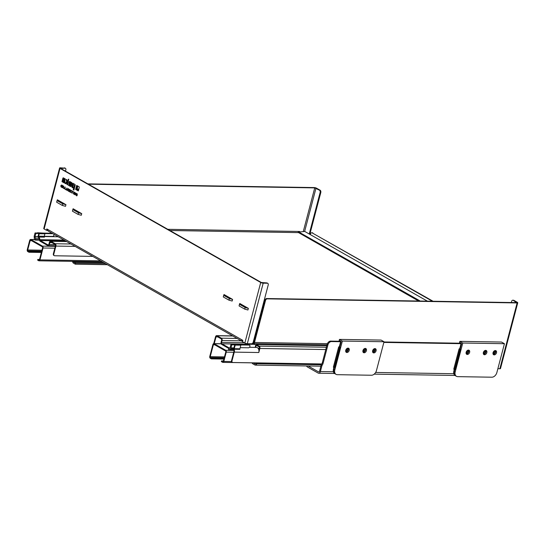 <?xml version="1.0" encoding="UTF-8"?>
<svg xmlns="http://www.w3.org/2000/svg" width="545" height="545" viewBox="0 0 545 545"><rect width="100%" height="100%" fill="white"/><g stroke="black" fill="none" stroke-linecap="round" stroke-linejoin="round"><path stroke-width="0.82" d="M233.478 344.14L239.575 344.488L233.417 344.385M229.595 348.146A1.083 0.729 90.9 0 1 229.568 348.132L221.965 343.813A1.083 0.729 90.9 0 1 221.556 342.417L222.053 340.523A1.805 1.213 -89.1 0 0 221.372 338.186L217.094 335.754L232.824 336.013M213.735 343.616L215.52 336.81A1.805 1.213 90.9 0 1 216.678 335.638A1.805 1.213 90.9 0 1 217.094 335.754M214.253 343.623L216.018 336.892L217.775 336.926M229.043 348.616L221.788 344.488A1.805 1.213 -89.1 0 1 221.107 342.158L221.604 340.264A1.083 0.729 90.9 0 0 221.195 338.867L216.801 336.367A0.906 0.606 -89.1 0 0 216.018 336.892M321.843 363.958L232.906 362.507A1.805 1.26 -60.4 0 1 232.456 362.391A1.805 1.26 -60.4 0 1 232.007 360.797L231.557 360.538L233.832 351.866A3.052 2.044 90.9 0 0 233.812 349.543A1.444 0.967 90.9 0 1 233.798 348.446L234.738 344.856L240.386 344.944L240.835 345.203L239.895 348.793L234.248 348.698A0.722 0.484 -89.1 0 0 234.255 349.25L239.902 349.345A0.722 0.484 90.9 0 1 239.895 348.793M232.007 360.797L234.282 352.125A3.774 2.527 -89.1 0 0 234.255 349.25M234.248 348.698L235.195 345.108L234.738 344.856M70.952 243.997L55.222 243.744L50.944 241.312A1.805 1.213 -89.1 0 0 50.528 241.19A1.805 1.213 -89.1 0 0 49.377 242.362L48.88 244.255A1.083 0.729 90.9 0 1 48.185 244.957A1.083 0.729 90.9 0 1 47.94 244.889L40.344 240.57A1.083 0.729 90.9 0 1 39.887 239.698A3.774 2.527 -89.1 0 0 38.797 237.041L44.445 237.136A0.722 0.484 90.9 0 1 44.268 236.278L38.62 236.183L39.267 233.737L38.818 233.478L38.17 235.93A1.444 0.967 90.9 0 0 38.525 237.647A3.052 2.044 90.9 0 1 39.404 239.793A1.805 1.213 -89.1 0 0 40.16 241.244L47.756 245.563A1.805 1.213 -89.1 0 0 48.171 245.679A1.805 1.213 -89.1 0 0 49.329 244.514L49.827 242.62A1.083 0.729 90.9 0 1 50.521 241.919A1.083 0.729 90.9 0 1 50.767 241.987L55.161 244.48A0.906 0.606 -89.1 0 1 55.501 245.652L53.362 253.8A1.805 1.26 119.6 0 0 53.812 255.394L54.262 255.653A1.805 1.26 -60.4 0 1 53.812 254.059L55.91 246.074L75.156 246.388M37.55 232.763L43.648 233.11L37.489 233.015M44.268 236.278L44.908 233.832L44.458 233.573L38.818 233.478M55.222 243.744A1.805 1.213 90.9 0 1 55.91 246.074M38.62 236.183A0.722 0.484 -89.1 0 0 38.797 237.041M39.267 233.737L44.908 233.832M249.549 347.294L256.504 347.41A3.774 2.527 90.9 0 1 258.889 350.19A3.774 2.527 90.9 0 1 258.793 352.52L234.282 352.125M235.195 345.108L240.835 345.203M256.661 343.697L256.429 344.583L259.175 346.143A1.805 1.213 90.9 0 1 259.856 348.473L258.793 352.52M231.557 360.538A1.805 1.26 119.6 0 0 232.007 362.132L232.456 362.391M258.889 350.19L259.454 348.051A0.906 0.606 -89.1 0 0 259.113 346.886L256.232 345.251L255.666 347.397M511.333 302.536L511.632 301.392A1.805 1.213 90.9 0 1 512.791 300.22A1.805 1.213 90.9 0 1 513.206 300.336L516.565 302.618L266.716 298.537A1.805 1.26 119.6 0 0 264.925 300.206L253.922 342.158A0.906 0.606 90.9 0 1 253.139 342.682L252.914 343.527L252.26 343.52M253.554 342.689L253.003 342.682M48.069 230.855L47.115 230.31M47.912 229.792L47.361 229.479M92.759 256.395L54.711 255.769A1.805 1.26 -60.4 0 1 54.262 255.653M255.155 347.39L255.782 344.992L253.411 343.65M242.566 341.442A1.805 1.26 -60.4 0 1 242.171 341.327A1.805 1.26 -60.4 0 1 241.721 339.733L242.845 340.373L242.491 341.722L244.834 343.057L260.721 282.501A1.805 0.463 14.7 0 0 263.187 283.162L267.329 283.23A1.805 1.26 -60.4 0 1 267.779 283.352L267.214 283.032A1.805 1.26 119.6 0 0 266.764 282.909L261.389 282.514L60.686 168.425L64.937 168.187A1.805 1.26 -60.4 0 1 65.386 168.303A1.805 1.26 -60.4 0 1 65.836 169.897L65.502 171.164M260.721 282.501L60.018 168.412L44.131 228.968L46.475 230.297L47.143 230.31L47.415 229.282M58.172 200.253L58.043 200.771M224.819 294.981L224.683 295.499M240.583 303.947L240.454 304.464M73.943 209.219L73.807 209.736M65.155 204.225L63.179 203.694L57.974 200.737L58.151 200.24L65.952 204.675L65.529 206.303L62.314 205.438L62.743 203.816L65.952 204.675M78.95 212.659L73.745 209.696L73.916 209.205L80.926 213.184L78.95 212.659M224.792 294.968L231.802 298.953L229.827 298.422L224.622 295.465L224.792 294.968L223.995 294.518L223.716 295.322L229.384 298.544L232.599 299.403L232.17 301.031L228.961 300.166L229.384 298.544M240.563 303.933L247.566 307.911L245.591 307.387L240.386 304.423L240.563 303.933L239.766 303.476L239.48 304.28L245.155 307.509L248.363 308.368L247.941 309.989L244.725 309.131L245.155 307.509M46.475 230.297L46.829 228.948L241.721 339.733M247.566 307.911L248.363 308.368M73.916 209.205L73.125 208.749L72.839 209.553L78.507 212.782L78.085 214.403L81.294 215.261L81.723 213.64L80.926 213.184M68.445 185.32L68.636 184.612L70.53 185.273L70.652 184.823L69.167 183.985A0.695 0.463 90.9 0 1 68.908 183.086L69.215 181.914A0.688 0.463 90.9 0 1 69.808 181.519L71.545 182.5A0.688 0.463 90.9 0 1 71.804 183.392L71.095 186.083A0.695 0.463 90.9 0 1 70.496 186.485L68.445 185.32L68.82 184.721M66.899 184.442L66.994 182.527L65.768 183.801L65.039 183.386L66.735 181.669L66.074 179.394L66.844 179.83L67.526 182.044L68.166 179.612A0.681 0.456 90.9 0 1 68.759 179.216L67.566 184.823L66.899 184.442L67.423 183.263L66.994 182.527M75.639 189.408L76.681 185.423L77.335 185.797L76.75 188.025A0.974 0.654 -89.1 0 0 77.118 189.278L77.683 189.599L77.465 190.45L75.639 189.408L76.872 185.532M68.057 190.818L67.9 189.783L66.912 190.287L67.921 188.57L68.554 188.931L68.03 190.92L67.662 189.769M67.376 189.483L68.139 188.57M63.697 186.165L63.424 188.304L63.588 186.697L62.348 187.691L62.866 185.695L62.702 187.296L63.697 186.165M77.22 195.383C76.416 196.091 76.123 195.798 76.355 194.517C77.247 194.306 77.329 194.19 76.6 194.177L76.368 194.047C77.261 193.557 77.472 193.843 76.995 194.906C76.246 195.226 76.239 195.342 76.988 195.246L76.743 195.859M76.477 194.49L76.954 194.558L76.6 194.177M76.634 194.081L76.811 193.625M76.968 194.906L76.552 194.844L76.709 195.532L76.988 195.246M71.218 192.405L70.053 192.072L70.925 192.222L70.598 190.089L71.606 190.661L70.816 190.559L71.218 192.405M66.912 187.998L66.388 189.987L65.482 189.469L66.238 189.558L66.912 187.998M73.854 191.942L73.337 193.938L73.854 191.942M73.132 191.527L72.635 191.595L71.954 193.155L72.403 191.459L72.056 190.92L73.132 191.527M70.06 189.783L69.542 191.779L68.568 191.227L69.385 191.343L69.542 190.764L68.943 190.096L69.61 190.478L69.753 189.953L69.106 189.244L70.06 189.783M65.155 186.996L65.141 189.278L64.916 188.543L63.874 188.556L65.155 186.996M75.333 192.78L75.196 194.47L76.075 193.203L75.203 195.001L75.094 193.175L74.188 194.422L74.345 192.222L74.427 194.034L75.333 192.78M62.259 185.348L61.735 187.344L61.183 187.03C60.584 185.954 60.761 185.286 61.708 185.034L62.259 185.348M78.323 190.941L77.744 190.607L78.078 189.333L77.24 188.856A0.518 0.347 90.9 0 1 77.049 188.189L77.635 185.961L79.025 186.751A0.559 0.375 90.9 0 1 79.236 187.473L78.323 190.941M65.264 178.93L65.073 179.646L63.52 179.176L63.404 179.612L64.787 180.402A0.674 0.45 90.9 0 1 65.046 181.274L64.726 182.473A0.688 0.463 90.9 0 1 64.133 182.868L61.98 181.648L62.859 178.304A0.688 0.463 90.9 0 1 63.452 177.902L65.264 178.93M74.903 184.414A0.688 0.463 90.9 0 1 75.169 185.3L73.909 190.103L73.241 189.721L73.623 188.263L72.165 187.432A0.736 0.49 90.9 0 1 71.885 186.485L72.751 183.188L74.903 184.414M62.743 203.816L57.068 200.594L57.354 199.79L58.151 200.24M231.802 298.953L232.599 299.403M239.48 304.28L239.057 305.909L244.725 309.131M223.716 295.322L223.286 296.943L228.961 300.166M78.507 212.782L81.723 213.64M72.839 209.553L72.417 211.181L78.085 214.403M57.068 200.594L56.646 202.215L62.314 205.438M326.775 345.728L256.429 344.583M70.761 186.513A0.695 0.463 90.9 0 1 70.707 186.492L68.663 185.327M70.373 185.504L70.864 184.83L69.385 183.985A0.695 0.463 90.9 0 1 69.12 183.086L69.426 181.921A0.688 0.463 90.9 0 1 69.76 181.492M70.823 184.155L70.857 182.936L70.094 182.5L69.808 183.583L71.041 184.162L71.068 182.936L70.128 182.5M67.594 184.721L67.11 184.448M67.526 182.044L68.377 179.612A0.681 0.456 90.9 0 1 68.704 179.189M65.843 183.72L65.257 183.392L66.953 181.676L66.326 179.537M77.492 190.348L75.85 189.415M67.212 190.334L67.43 189.483M68.084 189.708L68.466 189.088L68.084 188.87L67.921 189.49L67.873 188.87L68.084 189.708L68.248 189.081L67.873 188.87L67.703 189.49M62.702 187.296L63.847 186.254M62.661 187.753L63.057 185.804M63.452 188.195L63.588 186.697M76.579 194.047L76.913 193.645M77.077 194.892L76.681 194.858M76.804 195.512L77.165 195.348M76.852 195.846L76.32 195.28L76.607 194.504M77.036 194.545L77.376 194.252L76.94 193.979M71.552 190.859L70.816 190.559M70.925 192.222L70.789 190.198M71.17 192.589L70.325 191.881M66.238 189.558L66.865 187.971M66.415 189.885L65.747 189.278M73.364 193.829L73.813 191.915M72.213 193.182L72.614 191.465L72.247 191.029M73.078 191.731L72.635 191.595M69.61 190.478L69.964 189.96L69.297 189.347M69.385 191.343L69.753 190.764L69.133 190.205M69.569 191.677L68.84 191.036M64.174 188.611L65.066 186.949M64.903 189.142L65.127 188.55L64.385 188.243M65.155 187.262L64.514 188.011L65.134 188.25L65.148 187.678M74.467 194.463L75.264 192.739M74.447 193.836L74.549 192.337M75.251 194.906L76.014 193.168M61.762 187.242L61.401 187.03C60.802 185.954 60.972 185.293 61.926 185.041M62.164 185.504L61.721 185.375C60.986 185.607 60.863 186.083 61.347 186.799L61.796 186.928L62.164 185.504L61.619 185.32M78.351 190.839L77.962 190.614L78.296 189.333L77.458 188.856A0.518 0.347 90.9 0 1 77.261 188.195L77.819 186.07M64.399 182.895A0.688 0.463 90.9 0 1 64.344 182.875L62.198 181.648L63.07 178.31A0.688 0.463 90.9 0 1 63.404 177.881M65.1 179.543L63.894 178.951M64.153 181.948L64.439 180.872L63.486 180.429M73.936 189.994L73.452 189.721L73.834 188.27L72.376 187.439A0.736 0.49 90.9 0 1 72.097 186.492L72.941 183.297M73.882 187.323L74.549 185.593L73.173 184.51L72.873 186.744L73.882 187.323L74.338 185.593L73.173 184.51M64.923 188.243L64.944 187.255M62.927 181.369L64.031 181.969L64.371 181.376L63.363 180.402L62.927 181.369M242.171 341.327L48.403 231.182A1.805 1.26 -60.4 0 1 47.953 229.588M242.784 340.598A0.906 0.634 -60.4 0 1 242.362 340.094M58.949 201.289L59.085 200.771M299.491 232.007L299.634 231.468L298.285 231.448A0.906 0.606 -89.1 0 0 298.442 232.442M88.433 184.196L314.738 187.889L319.438 190.191A1.805 1.213 90.9 0 1 320.119 192.528L309.24 234.003M58.39 200.969L58.526 200.451M252.914 343.527A1.805 1.213 -89.1 0 0 253.33 343.643A1.805 1.213 -89.1 0 0 254.488 342.478L265.49 300.527A1.805 1.26 -60.4 0 1 267.275 298.858L266.716 298.537M497.871 368.706L499.867 368.74A1.805 0.463 14.7 0 0 500.487 368.556L517.75 302.761A1.805 0.463 14.7 0 0 517.341 302.325L513.874 300.35A1.805 1.213 -89.1 0 0 513.458 300.234L512.791 300.22M499.867 368.74L517.13 302.938L267.275 298.858M244.834 343.057A1.805 0.463 14.7 0 0 247.301 343.718L251.443 343.786A1.805 1.26 -60.4 0 0 253.227 342.117L268.229 284.946A1.805 1.26 -60.4 0 0 267.779 283.352M44.131 228.968A1.805 0.463 -165.3 0 1 43.723 228.532L59.609 167.976A1.805 0.463 -165.3 0 1 60.236 167.799L64.937 168.187M60.018 168.412A1.805 0.463 -165.3 0 1 59.609 167.976M493.443 351.804L493.034 353.351M310.371 234.643L310.555 233.928A1.805 1.213 90.9 0 1 311.713 232.763A1.805 1.213 90.9 0 1 312.122 232.879L432.396 301.242M312.122 232.879L433.064 301.256M87.868 183.876L314.172 187.569A1.805 0.463 -165.3 0 1 316.645 188.236L320.113 190.205L319.438 190.191M517.13 302.938A1.805 0.463 14.7 0 0 517.75 302.761M65.386 168.303L64.821 167.983A1.805 1.26 119.6 0 0 64.371 167.867M320.119 192.528L320.794 192.535A1.805 1.213 -89.1 0 0 320.113 190.205M312.796 232.892A1.805 1.213 -89.1 0 0 312.38 232.77L311.713 232.763M320.794 192.535L309.826 234.336M61.578 186.928L61.953 185.504M427.396 301.16L304.757 231.455L298.878 232.068A0.504 0.354 -60.4 0 0 298.415 232.538L418.615 301.017M466.425 353.95A2.33 1.621 -60.4 0 1 466.343 353.943A2.344 1.635 119.6 0 0 466.425 353.957A2.344 1.635 119.6 0 0 468.441 352.533A2.344 1.635 119.6 0 0 468.543 350.101A2.33 1.621 -60.4 0 1 468.441 352.526A2.33 1.621 -60.4 0 1 466.425 353.95M466.2 353.678A2.33 1.621 119.6 0 0 467.957 352.315A2.33 1.621 119.6 0 0 468.23 350.115A2.316 1.615 119.6 0 1 468.271 351.545A2.316 1.615 119.6 0 1 466.2 353.664M483.551 354.236A2.344 1.635 119.6 0 0 483.626 354.243A2.344 1.635 119.6 0 0 485.643 352.819A2.344 1.635 119.6 0 0 485.745 350.381A2.33 1.621 -60.4 0 1 485.643 352.806A2.33 1.621 -60.4 0 1 483.626 354.23A2.33 1.621 -60.4 0 1 483.544 354.223M483.401 353.957A2.33 1.621 119.6 0 0 485.159 352.601A2.33 1.621 119.6 0 0 485.431 350.394A2.316 1.615 119.6 0 1 485.472 351.825A2.316 1.615 119.6 0 1 483.401 353.95M459.449 348.875L460.573 349.243L459.401 349.011M460.573 349.243L455.245 369.537L454.755 369.53L454.305 371.336C453.842 373.441 454.257 374.926 455.566 375.798L455.6 375.818M454.285 369.449L453.856 371.084C453.392 373.182 453.808 374.674 455.116 375.546L455.566 375.798A5.062 3.536 119.6 0 1 454.305 371.336L454.782 369.53L453.917 369.306L459.237 349.004L453.774 369.156L459.101 348.861M461.588 343.595L460.123 349.161L461.588 343.595L459.558 342.444L461.588 343.595M495.425 350.564A2.33 1.621 -60.4 0 1 495.289 353.01A2.33 1.621 -60.4 0 1 493.252 354.386A2.344 1.635 119.6 0 0 495.296 353.017A2.344 1.635 119.6 0 0 495.439 350.564M459.701 348.8L460.954 344.018M459.53 343.207L459.844 341.361L462.773 343.03L504.432 343.704L501.502 342.042L459.844 341.361M493.096 354.1A2.316 1.615 119.6 0 0 494.826 352.751A2.316 1.615 119.6 0 0 495.105 350.571A2.316 1.615 119.6 0 1 495.146 351.981A2.316 1.615 119.6 0 1 493.096 354.1M484.525 354.754A2.344 1.635 -60.4 0 1 483.946 354.597A2.344 1.635 -60.4 0 1 483.681 351.757A2.344 1.635 -60.4 0 1 486.256 350.53A2.344 1.635 -60.4 0 1 486.705 352.99A2.344 1.635 -60.4 0 1 484.525 354.754M467.324 354.475A2.344 1.635 -60.4 0 1 466.745 354.318A2.344 1.635 -60.4 0 1 466.479 351.477A2.344 1.635 -60.4 0 1 469.054 350.251A2.344 1.635 -60.4 0 1 469.504 352.71A2.344 1.635 -60.4 0 1 467.324 354.475M504.432 343.704L496.87 372.528A5.062 3.536 -60.4 0 1 491.863 377.201L457.732 376.649A5.062 3.536 -60.4 0 1 456.472 376.316A5.062 3.536 -60.4 0 1 455.211 371.847L462.773 343.03M493.116 354.148A2.316 1.615 -60.4 0 1 493.688 351.457A2.316 1.615 -60.4 0 1 495.943 350.721A2.316 1.615 -60.4 0 1 496.182 353.521A2.316 1.615 -60.4 0 1 493.654 354.747A2.316 1.615 -60.4 0 1 493.116 354.148M348.119 348.132A2.33 1.621 -60.4 0 1 348.03 350.558A2.33 1.621 -60.4 0 1 346.021 351.981A2.33 1.621 -60.4 0 1 345.932 351.975M345.789 351.709A2.33 1.621 119.6 0 0 347.553 350.353A2.33 1.621 119.6 0 0 347.819 348.146A2.316 1.615 119.6 0 1 347.86 349.577A2.316 1.615 119.6 0 1 345.789 351.702M363.222 352.261A2.33 1.621 -60.4 0 1 363.133 352.261A2.344 1.635 119.6 0 0 363.215 352.274A2.344 1.635 119.6 0 0 365.232 350.851A2.344 1.635 119.6 0 0 365.334 348.412A2.33 1.621 -60.4 0 1 365.232 350.837A2.33 1.621 -60.4 0 1 363.222 352.261M362.99 351.995A2.33 1.621 119.6 0 0 364.755 350.633A2.33 1.621 119.6 0 0 365.021 348.425A2.316 1.615 119.6 0 1 365.061 349.856A2.316 1.615 119.6 0 1 362.99 351.981M339.038 346.906L339.528 346.913L339.004 347.049M334.8 369.885L342.362 341.061L384.021 341.742L376.459 370.566A5.062 3.536 -60.4 0 1 371.452 375.239L337.321 374.681A5.062 3.536 -60.4 0 1 336.061 374.347A5.062 3.536 -60.4 0 1 334.8 369.885L333.901 369.367C333.431 371.472 333.853 372.964 335.155 373.836L335.189 373.85A5.062 3.536 119.6 0 1 333.901 369.367L334.371 367.562L333.901 369.367L333.445 369.115C332.981 371.22 333.397 372.705 334.705 373.577L335.155 373.836M341.177 341.633L339.719 347.192L341.177 341.633L339.147 340.475L341.177 341.633M372.848 352.431A2.344 1.635 119.6 0 0 374.885 351.048A2.344 1.635 119.6 0 0 375.028 348.596A2.33 1.621 -60.4 0 1 374.878 351.048A2.33 1.621 -60.4 0 1 372.841 352.417M333.445 369.115L333.874 367.487M339.29 346.838L340.55 342.049M339.119 341.238L339.433 339.399L342.362 341.061M372.691 352.138A2.316 1.615 119.6 0 0 374.422 350.789A2.316 1.615 119.6 0 0 374.694 348.609A2.316 1.615 119.6 0 1 374.735 350.013A2.316 1.615 119.6 0 1 372.691 352.138M333.56 367.126L338.827 347.042L340.026 347.199L338.827 347.042L333.506 367.337L334.834 367.568L340.162 347.274M364.115 352.785A2.344 1.635 -60.4 0 1 363.535 352.635A2.344 1.635 -60.4 0 1 363.27 349.788A2.344 1.635 -60.4 0 1 365.845 348.562A2.344 1.635 -60.4 0 1 366.294 351.021A2.344 1.635 -60.4 0 1 364.115 352.785M346.913 352.506A2.344 1.635 -60.4 0 1 346.334 352.349A2.344 1.635 -60.4 0 1 346.068 349.508A2.344 1.635 -60.4 0 1 348.643 348.282A2.344 1.635 -60.4 0 1 349.093 350.742A2.344 1.635 -60.4 0 1 346.913 352.506M345.946 351.988A2.344 1.635 119.6 0 0 346.014 351.995A2.344 1.635 119.6 0 0 348.03 350.571A2.344 1.635 119.6 0 0 348.139 348.132M372.705 352.186A2.316 1.615 -60.4 0 1 373.284 349.495A2.316 1.615 -60.4 0 1 375.532 348.759A2.316 1.615 -60.4 0 1 375.771 351.552A2.316 1.615 -60.4 0 1 373.25 352.779A2.316 1.615 -60.4 0 1 372.705 352.186M384.021 341.742L381.091 340.073L339.433 339.399M299.409 232.013A0.722 0.484 -89.1 0 0 299.348 231.468M298.599 231.455L298.769 232.102M461.56 343.691L383.844 342.417M341.15 341.722L331.496 341.565A3.617 2.527 119.6 0 0 327.92 344.903L327.109 344.44L322.34 362.636A5.062 3.536 -60.4 0 1 321.162 365.068L321.972 365.531A5.062 3.536 119.6 0 0 323.151 363.099L327.92 344.903M321.972 365.531L320.392 371.554A2.602 1.744 90.9 0 1 318.73 373.236A2.602 1.744 90.9 0 1 318.13 373.066L307.407 366.969A2.602 1.744 90.9 0 1 306.576 365.954M321.162 365.068L319.581 371.091A1.301 0.872 90.9 0 1 318.75 371.928A1.301 0.872 90.9 0 1 318.45 371.847L308.123 365.974M460.941 343.227L383.959 341.974M340.53 341.265L330.686 341.102L331.496 341.565M374.013 348.855A2.316 1.615 -60.4 0 1 373.925 349.556A2.316 1.615 -60.4 0 1 372.555 351.423M364.339 348.677A2.316 1.615 -60.4 0 1 364.251 349.399A2.316 1.615 -60.4 0 1 362.861 351.28M494.424 350.823A2.316 1.615 -60.4 0 1 494.335 351.518A2.316 1.615 -60.4 0 1 492.966 353.392M347.138 348.398A2.316 1.615 -60.4 0 1 347.049 349.113A2.316 1.615 -60.4 0 1 345.659 351M484.75 350.639A2.316 1.615 -60.4 0 1 484.662 351.361A2.316 1.615 -60.4 0 1 483.272 353.249M467.549 350.36A2.316 1.615 -60.4 0 1 467.46 351.082A2.316 1.615 -60.4 0 1 466.07 352.962M327.109 344.44A3.617 2.527 -60.4 0 1 330.686 341.102M252.471 362.861L252.301 363.515L254.869 364.973A2.173 1.451 -89.1 0 0 255.367 365.116A2.173 1.451 -89.1 0 0 256.75 363.713L256.954 362.936M253.221 362.875L255.135 363.958A1.083 0.729 -89.1 0 0 255.38 364.033A1.083 0.729 -89.1 0 0 256.075 363.331L256.184 362.922M223.416 360.96L221.536 360.926L221.359 361.607L222.551 362.282A1.444 0.967 -89.1 0 0 222.885 362.377A1.444 0.967 -89.1 0 0 223.804 361.444L226.25 352.138A1.444 0.967 -89.1 0 0 225.705 350.278L214.144 343.704A1.444 0.967 -89.1 0 0 213.817 343.616A1.444 0.967 -89.1 0 0 212.891 344.549L209.777 356.423A1.444 0.967 -89.1 0 0 210.322 358.29L211.358 358.876L211.535 358.201L224.09 358.406M221.536 360.926L222.728 361.607A0.722 0.484 -89.1 0 0 223.355 361.185L225.8 351.886A0.722 0.484 -89.1 0 0 225.528 350.953L213.967 344.385A0.722 0.484 -89.1 0 0 213.34 344.801L210.227 356.675A0.722 0.484 -89.1 0 0 210.499 357.609L211.535 358.201M233.962 350.408L229.193 350.333L228.478 349.515A1.628 1.09 -89.1 0 1 228.961 348.677L230.119 347.608L230.971 344.345L248.602 344.631L250.066 345.694L249.665 347.226L248.704 347.799L240.188 347.662M225.705 350.278L229.193 350.333L230.494 348.705A1.628 1.09 -89.1 0 0 230.985 347.867L231.782 344.808L249.419 345.094M231.782 344.808L230.971 344.345M223.906 359.08L211.358 358.876M105.532 263.657L75.564 263.167L75.292 264.182L107.379 264.707M72.58 261.355A2.173 1.451 -89.1 0 0 73.493 263.153L75.292 264.182M73.316 261.368A1.083 0.729 -89.1 0 0 73.759 262.138L75.564 263.167M41.359 252.458L28.987 252.253L27.795 251.579A1.444 0.967 90.9 0 1 27.25 249.712L29.689 240.406A1.444 0.967 90.9 0 1 30.615 239.473A1.444 0.967 90.9 0 1 30.949 239.568L42.503 246.136A1.444 0.967 90.9 0 1 43.048 248.002L39.935 259.876A1.444 0.967 90.9 0 1 39.008 260.81A1.444 0.967 90.9 0 1 38.675 260.714L37.639 260.128L37.816 259.447L39.519 259.481M41.536 251.783L29.164 251.579L27.972 250.898A0.722 0.484 90.9 0 1 27.7 249.964L30.139 240.665A0.722 0.484 90.9 0 1 30.772 240.243L42.326 246.81A0.722 0.484 90.9 0 1 42.599 247.743L39.485 259.618A0.722 0.484 90.9 0 1 38.852 260.04L37.816 259.447M39.458 240.154L35.255 240.086L34.444 239.623L34.219 237.13A1.628 1.09 90.9 0 1 34.246 236.033L35.05 232.974L52.041 233.246M35.05 232.974L35.861 233.43L35.003 236.694L35.364 238.628A1.628 1.09 90.9 0 1 35.343 239.732L35.255 240.086M44.261 236.285L52.776 236.428L53.737 235.856L54.112 234.425M35.861 233.43L52.851 233.71M28.987 252.253L29.164 251.579M53.812 254.059L53.362 253.8M39.887 239.698L64.078 240.093M259.856 348.473L325.774 349.549M345.891 349.883L346.729 349.897M363.093 350.163L363.931 350.176M372.787 350.319L373.604 350.333M466.295 351.845L467.14 351.859M483.497 352.125L484.335 352.145M221.372 338.186L237.102 338.445M326.38 347.24L259.175 346.143M258.017 348.201L259.406 348.221M49.329 244.514L55.311 244.61M49.827 242.62L51.938 242.654M50.944 241.312L66.674 241.564M47.94 244.889L48.437 244.896M40.344 240.57L65.645 240.979M222.053 340.523L241.306 340.836M221.556 342.417L244.358 342.785M221.965 343.813L254.644 344.345M242.791 340.571L242.45 340.38M298.394 232.613L169.911 230.515M167.812 229.316L298.285 231.448M303.265 231.611L314.738 187.889M254.488 342.478L327.388 343.67M264.925 300.206L265.49 300.527M263.187 283.162L247.301 343.718M315.971 188.223L304.628 231.468M266.764 282.909L267.329 283.23M513.206 300.336L513.874 300.35M420.215 301.044L298.878 232.068M418.901 301.024L298.415 232.538M453.856 371.084L455.211 371.847M460.075 349.229L454.755 369.53M339.671 347.267L334.344 367.562M309.846 234.275L310.384 234.582M320.392 371.554L333.39 371.765M375.648 372.453L453.801 373.727M319.05 371.854L318.45 371.847M323.151 363.099L322.34 362.636M321.373 364.769L256.75 363.713M255.135 363.958L255.632 363.971M233.73 352.261L226.25 352.138M231.564 361.573L223.804 361.444M213.34 344.801L214.75 344.828M210.227 356.675L224.479 356.907M221.229 343.82L214.144 343.704M229.452 349.59L233.839 349.665M233.887 349.849L229.343 349.774M233.744 348.759L230.494 348.705M230.985 347.867L233.941 347.914M210.499 357.609L224.233 357.833M103.734 262.629L73.759 262.138M34.444 239.623L30.949 239.568M55.318 246.347L42.503 246.136M38.123 236.748L35.003 236.694M34.996 236.939L38.17 236.993M39.172 238.69L35.364 238.628M35.343 239.732L39.404 239.8M54.834 248.193L43.048 248.002M100.627 260.864L39.935 259.876M30.139 240.665L31.549 240.686M27.7 249.964L41.951 250.203M27.972 250.898L41.713 251.122M44.234 236.523L58.206 236.755M232.62 335.897L216.678 335.638M48.171 245.679L55.461 245.802M50.528 241.19L66.476 241.455M258.684 349.399L259.093 349.406M327.007 344.849L253.33 343.643M456.472 376.316L455.566 375.798M333.363 367.187L338.69 346.892M336.061 374.347L335.161 373.836M310.398 234.534L309.853 234.227M318.73 373.236L334.569 373.489M374.197 374.143L454.973 375.457M320.869 366.185L255.367 365.116M221.188 343.732L213.817 343.616M321.822 363.992L222.885 362.377M39.008 260.81L102.344 261.845M30.615 239.473L34.464 239.534"/></g></svg>
